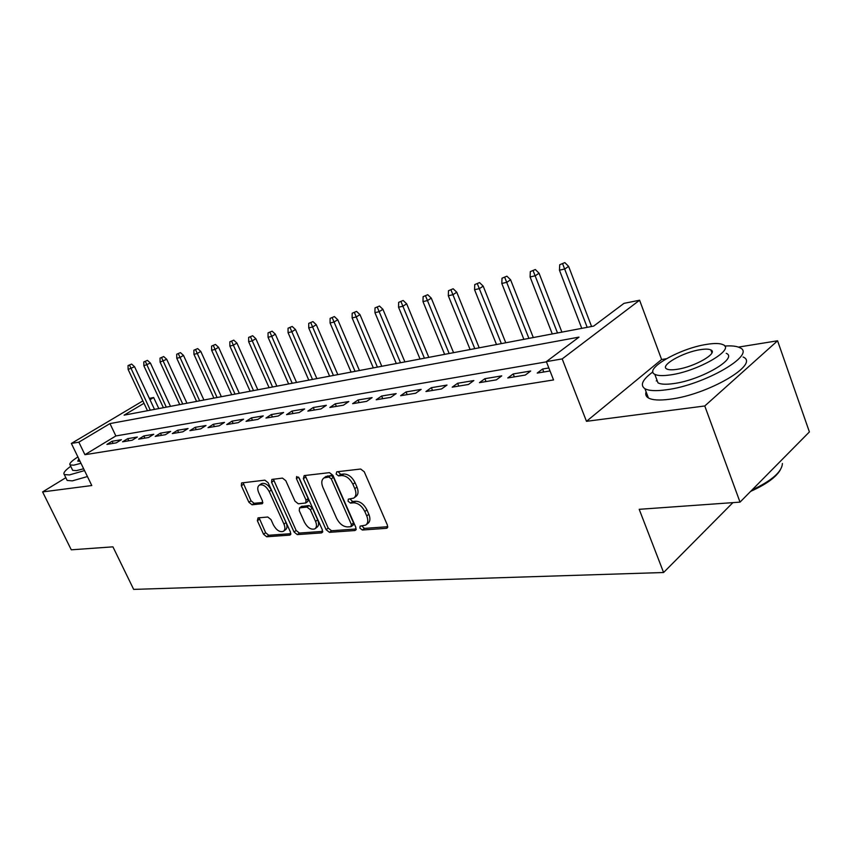 <?xml version="1.0" encoding="UTF-8"?>
<svg xmlns="http://www.w3.org/2000/svg" width="852" height="852" viewBox="0 0 852 852"><rect width="100%" height="100%" fill="white"/><g stroke="black" fill="none" stroke-linecap="round" stroke-linejoin="round"><path stroke-width="1.28" d="M359.885 528.112L362.324 530.019L386.414 528.315L387.074 528.112L387.447 525.215L364.251 471.763L360.652 469.026L336.764 471.806L336.125 474.042L338.563 475.917L341.609 475.576C346.189 475.661 349.948 478.547 352.888 484.224L354.826 488.654C356.573 493.138 356.189 496.301 353.676 498.143L348.308 499.155L348.063 501.21L350.502 503.106L353.569 502.818C358.149 502.989 361.908 505.896 364.826 511.53L366.743 515.907C368.447 520.274 368.075 523.352 365.625 525.141L360.119 526.11L359.885 528.112M361.791 525.886L364.422 528.4L387.777 526.717M338.042 471.657L340.725 474.362L343.771 474.021L341.609 475.576M349.97 498.91L352.632 501.519L355.689 501.232L353.569 502.818M258.039 517.867L257.357 520.721L263.545 534.236L266.687 536.771L289.786 535.131L290.543 532.266L268.103 482.701L264.865 480.155L241.563 482.946L241.34 485.747L248.912 502.275L252.054 504.789L262.256 503.692L262.48 500.923L258.71 492.648C257.24 489.048 257.453 486.535 259.359 485.118C262.906 484.064 266.186 486.204 269.2 491.529L283.95 524.087C285.377 527.569 285.175 529.997 283.333 531.36C279.754 532.404 276.442 530.263 273.407 524.928L270.979 519.571L267.794 517.026L258.039 517.867M546.441 361.844L115.861 435.947L84.923 454.702L78.853 442.167L71.355 443.455L142.88 400.898M740.026 502.126L704.774 405.967L777.578 340.789L809.4 431.921L740.026 502.126L639.202 509.315L663.591 572.512L133.668 589.392L112.933 546.846L71.28 549.817L42.6 491.923L91.792 485.533L71.355 443.455M666.285 358.756L661.61 359.512L586.485 421.325L704.774 405.967M586.485 421.325L562.182 358.905L546.356 361.631L578.998 337.126L109.961 423.593L78.853 442.167M84.923 454.702L553.544 379.939L546.356 361.631M326.092 529.678L329.458 532.33L354.964 530.53L355.902 527.505L332.93 475.331L329.458 472.647L304.175 475.586L303.355 478.696L326.092 529.678L328.19 528.102L331.556 530.753L356.243 528.986M321.555 532.894L297.305 534.609L294.057 532.01L271.586 482.307L271.841 479.442L282.491 478.1L285.793 480.688L295.005 501.189L298.307 503.798L305.751 502.978L306.038 500.124L296.411 478.59L296.624 476.534L299.318 478.249L322.407 529.944L321.555 532.894L322.642 532.074M65.828 477.695L42.6 491.923M548.848 367.968L542.596 369.012L537.207 373.08L550.019 370.961M507.771 377.958L525.29 375.061L530.689 371.014L513.181 373.953L507.771 377.958M479.452 382.654L496.311 379.864L501.732 375.87L484.873 378.703L479.452 382.654M452.199 387.17L468.43 384.486L473.85 380.556L457.62 383.272L452.199 387.17M425.936 391.526L441.57 388.938L447.002 385.061L431.368 387.681L425.936 391.526M400.621 395.722L415.701 393.219L421.133 389.396L406.053 391.931L400.621 395.722M376.201 399.769L390.748 397.362L396.169 393.592L381.621 396.031L376.201 399.769M352.622 403.678L366.669 401.356L372.09 397.628L358.042 399.993L352.622 403.678M329.852 407.458L343.42 405.201L348.83 401.537L335.262 403.816L329.852 407.458M307.849 411.101L320.959 408.928L326.359 405.307L313.238 407.512L307.849 411.101M286.56 414.626L299.244 412.528L304.633 408.949L291.948 411.079L286.56 414.626M265.973 418.044L278.253 416.01L283.62 412.485L271.341 414.541L265.973 418.044M246.047 421.346L257.922 419.376L263.279 415.893L251.383 417.895L246.047 421.346M226.738 424.541L238.251 422.635L243.587 419.205L232.064 421.133L226.738 424.541M208.026 427.651L219.188 425.798L224.502 422.4L213.33 424.275L208.026 427.651M189.889 430.654L200.71 428.865L206.003 425.51L195.172 427.331L189.889 430.654M172.296 433.572L182.786 431.826L188.058 428.524L177.557 430.281L172.296 433.572M155.224 436.405L165.405 434.712L170.656 431.442L160.453 433.157L155.224 436.405M138.652 439.153L148.536 437.513L153.754 434.275L143.86 435.936L138.652 439.153M122.55 441.815L132.156 440.228L137.353 437.033L127.736 438.642L122.55 441.815M121.41 439.707L112.059 441.272L106.905 444.414L116.234 442.859L121.41 439.707M663.591 572.512L732.912 502.627M149.356 398.374L153.658 397.522L149.984 399.705M158.813 408.566L153.658 397.522M143.999 403.284L124.115 415.148L593.663 326.103L623.983 303.355L639.596 300.223L562.182 358.905M661.61 359.512L639.596 300.223M777.578 340.789L738.418 347.105M115.861 435.947L109.961 423.593M542.596 369.012L543.768 371.994M513.181 373.953L514.352 376.872M484.873 378.703L486.034 381.568M457.62 383.272L458.781 386.084M431.368 387.681L432.507 390.44M406.053 391.931L407.181 394.636M381.621 396.031L382.75 398.683M358.042 399.993L359.161 402.591M335.262 403.816L336.37 406.372M313.238 407.512L314.345 410.025M291.948 411.079L293.035 413.561M271.341 414.541L272.427 416.969M251.383 417.895L252.458 420.281M232.064 421.133L233.129 423.487M213.33 424.275L214.395 426.596M195.172 427.331L196.226 429.6M177.557 430.281L178.6 432.528M160.453 433.157L161.497 435.361M143.86 435.936L144.883 438.109M127.736 438.642L128.748 440.793M112.059 441.272L113.071 443.391M366.349 524.587L367.734 523.522C370.183 521.733 370.556 518.655 368.852 514.288L366.743 515.907M355.689 501.232C360.279 501.391 364.028 504.288 366.946 509.922L368.852 514.288M354.336 497.643L355.806 496.546C358.319 494.714 358.713 491.551 356.967 487.067L354.826 488.654M343.771 474.021C348.34 474.095 352.1 476.971 355.039 482.647L356.967 487.067M305.154 475.469L328.19 528.102M350.779 526.696L351.429 524.576L331.29 478.888L328.861 477.013L323.984 477.929C321.492 479.772 321.129 482.924 322.908 487.387L336.615 518.346C339.479 523.831 343.132 526.696 347.605 526.93L350.779 526.696M351.354 526.461L353.303 524.97L353.527 522.979L351.429 524.576M325.57 476.79L331.013 475.469L333.441 477.333L353.527 522.979M322.748 531.382L299.393 533.054L297.305 534.609M273.364 479.165L296.145 530.466L299.393 533.054M305.921 502.85L307.87 501.434L308.168 498.59L298.615 477.216M304.494 522.308C307.604 527.803 311.055 529.987 314.835 528.868C316.742 527.452 316.987 524.97 315.57 521.424L310.33 509.709L306.986 507.078L299.542 507.877L299.276 510.689L304.494 522.308M315.325 528.496L316.923 527.303C318.84 525.886 319.085 523.405 317.668 519.858L315.57 521.424M301.491 506.461L309.106 505.534L312.439 508.154L317.668 519.858M283.759 531.041L285.42 529.827C287.262 528.464 287.465 526.046 286.048 522.564L283.95 524.087M261.138 483.883L261.489 483.638C265.036 482.583 268.316 484.713 271.319 490.038L286.048 522.564M243.097 482.679L251.02 500.806L254.162 503.308L262.842 502.456M259.093 517.782L265.622 532.724L268.763 535.258L290.894 533.672M564.823 262.608L559.721 264.738L564.823 262.608L568.614 266.367L564.865 268.955L559.455 270.201L581.767 328.361M562.725 264.035L587.198 327.338M568.614 266.367L591.576 326.508M559.455 270.201L559.721 264.738M780.166 470.166C775.81 477.418 765.969 484.49 750.644 491.38M751.986 490.017C771.816 480.635 781.955 471.795 782.402 463.499M652.92 371.887C642.451 379.577 639.788 385.189 644.932 388.714C648.851 390.844 655.965 391.206 666.253 389.801C704.114 385.221 757.226 354.368 739.749 347.691C736.618 346.104 731.612 345.561 724.732 346.061M646.104 391.824C645.198 394.455 645.965 396.5 648.415 397.959C652.355 400.152 659.48 400.589 669.768 399.247C707.65 394.902 760.623 363.964 743.072 357.009M726.245 353.324C738.641 358.223 700.738 380.194 673.549 383.592C666.062 384.635 660.875 384.39 657.989 382.857L656.359 378.48M670.332 374.923C697.511 371.365 735.51 349.448 723.156 344.73C719.983 343.228 714.455 343.111 706.585 344.389C679.715 348.372 643.388 369.161 654.805 374.316C657.669 375.807 662.845 376.009 670.332 374.923M700.301 349.671C682.953 352.195 659.363 365.721 666.818 368.991C668.703 369.949 672.079 370.066 676.946 369.342C694.423 367.01 718.705 353.016 710.866 349.927C708.853 348.958 705.339 348.873 700.301 349.671M657.062 380.354L656.232 380.94M70.727 466.289C65.082 470.41 62.931 473.158 64.283 474.543L69.417 474.937L84.529 470.57M66.722 479.516L67.17 480.432L72.314 480.869L87.426 476.545M83.656 468.77L76.456 470.623L72.708 470.357L72.388 469.697M77.905 456.949C71.579 460.975 68.969 463.637 70.066 464.936L73.804 465.171L80.993 463.296M78.842 458.866L77.766 461.134L80.024 461.305M535.312 269.52L530.317 271.607L535.312 269.52L539.05 273.204L535.29 275.76L530.082 276.953L552.277 333.952M533.214 270.936L557.506 332.962M539.05 273.204L561.894 332.131M530.082 276.953L530.317 271.607M506.897 276.176L502.009 278.221L506.897 276.176L510.593 279.786L506.812 282.31L501.807 283.46L523.873 339.341M504.799 277.571L528.911 338.393M510.593 279.786L533.309 337.552M501.807 283.46L502.009 278.221M479.538 282.587L474.745 284.589L479.538 282.587L483.19 286.123L479.399 288.615L474.564 289.733L496.503 344.538M477.429 283.961L501.359 343.612M483.19 286.123L505.758 342.781M474.564 289.733L474.745 284.589M453.168 288.764L448.471 290.734L453.168 288.764L456.757 292.225L452.966 294.696L448.312 295.772L470.112 349.544M451.049 290.127L474.788 348.649M456.757 292.225L479.197 347.818M448.312 295.772L448.471 290.734M427.725 294.717L423.114 296.656L427.725 294.717L431.272 298.125L427.48 300.564L422.986 301.597L444.637 354.368M425.617 296.07L449.153 353.516M431.272 298.125L453.562 352.675M422.986 301.597L423.114 296.656M403.166 300.468L398.651 302.364L403.166 300.468L406.67 303.813L402.879 306.23L398.544 307.221L420.047 359.033M401.058 301.81L424.413 358.202M406.67 303.813L428.812 357.371M398.544 307.221L398.651 302.364M379.459 306.028L375.018 307.892L379.459 306.028L382.91 309.308L379.129 311.694L374.933 312.652L396.297 363.538M377.351 307.348L400.515 362.739M382.91 309.308L404.902 361.908M374.933 312.652L375.018 307.892M356.541 311.395L352.185 313.227L356.541 311.395L359.959 314.612L356.168 316.976L352.121 317.902L373.325 367.894M354.432 312.695L377.404 367.116M359.959 314.612L381.792 366.285M352.121 317.902L352.185 313.227M334.389 316.582L330.107 318.382L334.389 316.582L337.754 319.745L333.973 322.077L330.065 322.983L351.109 372.1M332.28 317.871L355.06 371.355M337.754 319.745L359.438 370.524M330.065 322.983L330.107 318.382M312.95 321.598L308.743 323.366L312.95 321.598L316.273 324.708L312.503 327.019L308.722 327.892L329.618 376.179M310.852 322.876L333.441 375.455M316.273 324.708L337.807 374.624M308.722 327.892L308.743 323.366M292.204 326.465L288.072 328.201L292.204 326.465L295.484 329.522L291.725 331.801L288.061 332.653L308.807 380.13M290.106 327.722L312.503 379.428M295.484 329.522L316.859 378.597M288.061 332.653L288.072 328.201M272.107 331.162L268.05 332.876L272.107 331.162L275.356 334.176L271.607 336.433L268.05 337.254L288.636 383.954M270.02 332.418L292.225 383.272M275.356 334.176L296.56 382.452M268.05 337.254L268.05 332.876M252.639 335.731L248.646 337.413L252.639 335.731L255.845 338.681L252.107 340.917L248.656 341.716L269.094 387.66M250.552 336.966L272.565 387M255.845 338.681L276.889 386.18M248.656 341.716L248.646 337.413M233.757 340.15L229.838 341.801L233.757 340.15L236.931 343.058L233.203 345.273L229.87 346.04L250.147 391.249M231.691 341.375L253.513 390.61M236.931 343.058L257.815 389.79M229.87 346.04L229.838 341.801M215.45 344.432L211.594 346.061L215.45 344.432L218.581 347.296L214.874 349.49L211.637 350.236L231.755 394.742M213.394 345.646L235.024 394.114M218.581 347.296L239.316 393.305M211.637 350.236L211.594 346.061M197.685 348.596L193.883 350.204L197.685 348.596L200.784 351.418L197.089 353.58L193.947 354.304L213.905 398.118M195.63 349.789L217.079 397.522M200.784 351.418L221.36 396.712M193.947 354.304L193.883 350.204M180.443 352.632L176.705 354.219L180.443 352.632L183.5 355.412L179.825 357.552L176.769 358.255L196.578 401.409M178.398 353.825L199.666 400.823M183.5 355.412L203.916 400.014M176.769 358.255L176.705 354.219M163.701 356.562L160.016 358.117L163.701 356.562L166.715 359.288L160.091 362.089L179.751 404.604M161.656 357.733L182.743 404.029M166.715 359.288L186.971 403.23M160.091 362.089L160.016 358.117M147.428 360.364L143.796 361.908L147.428 360.364L150.41 363.058L143.881 365.827L163.392 407.703M145.394 361.525L166.3 407.149M150.41 363.058L170.506 406.351M143.881 365.827L143.796 361.908M131.613 364.07L128.034 365.583L131.613 364.07L134.563 366.722L128.13 369.448L147.481 410.717M129.589 365.22L150.314 410.185M134.563 366.722L154.51 409.386M128.13 369.448L128.034 365.583M364.422 528.4L362.324 530.019M340.725 474.362L338.563 475.917M352.632 501.519L350.502 503.106M366.946 509.922L364.826 511.53M355.039 482.647L352.888 484.224M387.681 527.324L386.414 528.315M305.506 477.173L303.355 478.696M356.136 529.635L354.964 530.53M331.556 530.753L329.458 532.33M333.441 477.333L331.29 478.888M331.013 475.469L328.861 477.013M327.86 475.831L325.709 477.365M296.145 530.466L294.057 532.01M273.716 480.816L271.586 482.307M308.168 498.59L306.038 500.124M298.509 477.099L296.411 478.59M312.439 508.154L310.33 509.709M309.106 505.534L306.986 507.078M302.183 506.184L300.074 507.717M271.319 490.038L269.2 491.529M262.693 503.202L261.777 503.841M254.162 503.308L252.054 504.789M251.02 500.806L248.912 502.275M243.47 484.287L241.34 485.747M290.788 534.396L289.786 535.131M268.763 535.258L266.687 536.771M265.622 532.724L263.545 534.236M259.455 519.219L257.357 520.721M326.135 476.385L323.984 477.929M301.661 506.344L299.542 507.877M261.489 483.638L259.359 485.118M711.91 352.834L710.866 349.927M657.989 382.857L654.805 374.316M644.932 388.714L648.415 397.959M72.708 470.357L70.066 464.936M64.283 474.543L67.17 480.432"/></g></svg>
